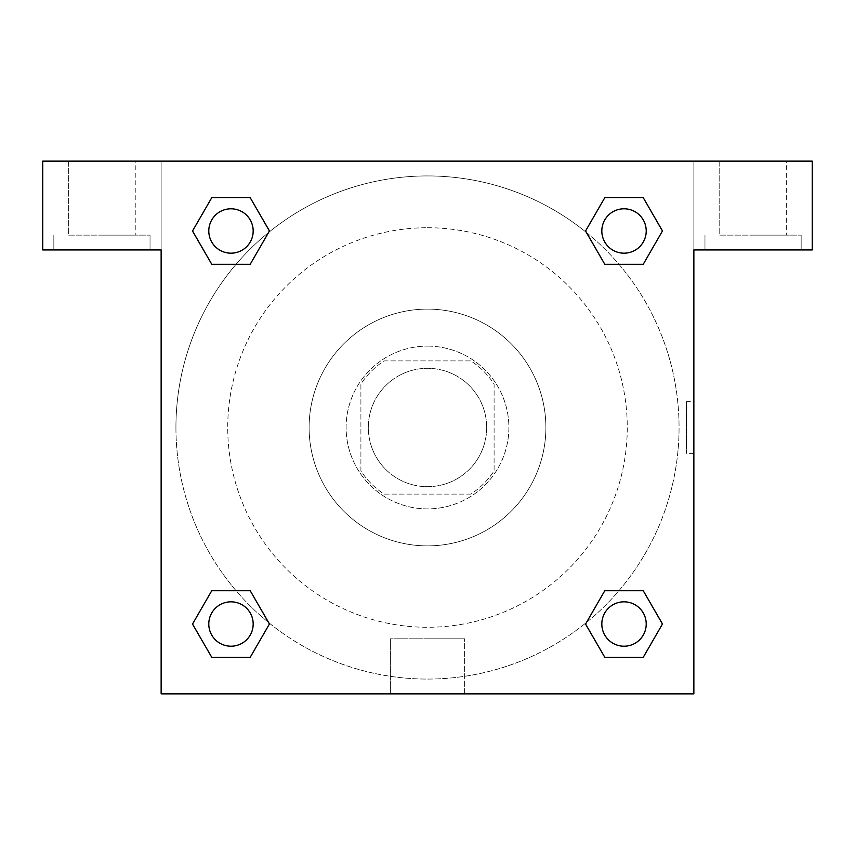 <?xml version="1.0" encoding="UTF-8"?>
<svg xmlns="http://www.w3.org/2000/svg" width="855" height="855" viewBox="0 0 855 855"><rect width="100%" height="100%" fill="white"/><g stroke="black" fill="none" stroke-linecap="round" stroke-linejoin="round"><path stroke-width="0.64" stroke-dasharray="4.28 3.21" d="M486.687 427.5A59.187 59.187 0 0 0 397.906 376.243A59.187 59.187 0 0 0 397.906 478.757A59.187 59.187 0 0 0 486.687 427.5A59.187 59.187 0 0 0 397.906 376.243A59.187 59.187 0 0 0 397.906 478.757A59.187 59.187 0 0 0 486.687 427.5M470.913 494.094L384.087 494.094A79.494 79.494 0 0 1 360.906 470.913L360.906 384.087A79.494 79.494 0 0 1 384.087 360.906L470.913 360.906A79.494 79.494 0 0 1 494.094 384.087L494.094 470.913A79.494 79.494 0 0 1 470.913 494.094L384.087 494.094A79.494 79.494 0 0 1 360.906 470.913L360.906 384.087A79.494 79.494 0 0 1 384.087 360.906L470.913 360.906A79.494 79.494 0 0 1 494.094 384.087L494.094 470.913A79.494 79.494 0 0 1 470.913 494.094M427.5 346.115A81.385 81.385 0 0 1 497.984 468.198A81.385 81.385 0 0 1 357.016 468.198A81.385 81.385 0 0 1 427.5 346.115A81.385 81.385 0 0 0 346.115 427.5A81.385 81.385 0 0 0 427.5 508.885A81.385 81.385 0 0 0 508.885 427.5A81.385 81.385 0 0 0 427.5 346.115M427.5 309.115A118.385 118.385 0 0 1 530.025 486.687A118.385 118.385 0 0 1 324.975 486.687A118.385 118.385 0 0 1 427.5 309.115A118.385 118.385 0 0 1 530.025 486.687A118.385 118.385 0 0 1 324.975 486.687A118.385 118.385 0 0 1 427.5 309.115M427.5 227.729A199.771 199.771 0 0 1 600.509 527.385A199.771 199.771 0 0 1 254.491 527.385A199.771 199.771 0 0 1 427.5 227.729A199.771 199.771 0 0 0 227.729 427.5A199.771 199.771 0 0 0 427.5 627.271A199.771 199.771 0 0 0 627.271 427.5A199.771 199.771 0 0 0 427.5 227.729M161.135 161.135L693.865 161.135L693.865 693.865L161.135 693.865L161.135 161.135L42.75 161.135L693.865 161.135L693.865 693.865L161.135 693.865L161.135 161.135L42.75 161.135L42.75 249.927L161.135 249.927L161.135 161.135L161.135 249.927L42.75 249.927L42.75 161.135L42.75 249.927L161.135 249.927L161.135 161.135L812.25 161.135L693.865 161.135L693.865 249.927L693.865 161.135L693.865 249.927L812.25 249.927L693.865 249.927L693.865 693.865L161.135 693.865L161.135 161.135M604.838 197.708L585.568 230.978L604.795 264.281L585.568 230.978L604.795 264.281L585.568 230.978L604.795 197.687L643.238 197.687L662.465 230.978L643.238 264.281L618.924 264.281M236.076 264.281L211.762 264.281L236.076 264.281L211.762 264.281L192.535 230.978L211.762 197.687L250.205 197.687L269.432 230.978L250.162 264.248M250.162 657.292L269.432 624.022L250.205 590.72L269.432 624.022L250.205 590.72L269.432 624.022L250.205 657.313L211.762 657.313L192.535 624.022L211.762 590.72L236.076 590.72M618.924 590.72L643.238 590.72L618.924 590.72L643.238 590.72L662.465 624.022L643.238 657.313L604.795 657.313L585.568 624.022L604.838 590.752M161.135 453.396L161.146 401.604L161.135 453.396M101.937 249.927L150.031 249.927L101.937 249.927M101.937 235.125L150.031 235.125L101.937 235.125M68.646 235.125L135.24 235.125L68.646 235.125L135.24 235.125L68.646 235.125L68.646 161.135L135.24 161.135L135.24 235.125L135.24 161.135L68.646 161.135L135.24 161.135L68.646 161.135L68.646 235.125M427.5 693.865L390.382 693.865L427.5 693.865M427.5 638.813L464.618 638.813L427.5 638.813M693.854 401.604L693.854 453.396L693.865 401.604L693.865 453.396L693.865 401.604L693.865 453.396L693.865 401.604L686.405 401.604L686.405 453.396L686.405 401.604M753.063 249.927L704.969 249.927L753.063 249.927M753.063 235.125L801.156 235.125L753.063 235.125M719.76 235.125L786.354 235.125L719.76 235.125L786.354 235.125L719.76 235.125L719.76 161.135L786.354 161.135L786.354 235.125L786.354 161.135L719.76 161.135L786.354 161.135L719.76 161.135L719.76 235.125M812.25 249.927L812.25 161.135L693.865 161.135L693.865 249.927L812.25 249.927L812.25 161.135L812.25 249.927M427.5 161.135L401.604 161.135L427.5 161.135M427.5 161.146L453.396 161.146L427.5 161.146M601.824 624.022A22.198 22.198 0 0 0 635.115 643.238A22.198 22.198 0 0 0 635.115 604.795A22.198 22.198 0 0 0 601.824 624.022A22.198 22.198 0 0 1 635.115 604.795A22.198 22.198 0 0 1 635.115 643.238A22.198 22.198 0 0 1 601.824 624.022M208.78 230.978A22.198 22.198 0 0 0 230.978 253.176A22.198 22.198 0 0 0 253.176 230.978A22.198 22.198 0 0 0 230.978 208.78A22.198 22.198 0 0 0 208.78 230.978M601.824 230.978A22.198 22.198 0 0 0 624.022 253.176A22.198 22.198 0 0 0 646.22 230.978A22.198 22.198 0 0 0 624.022 208.78A22.198 22.198 0 0 0 601.824 230.978M208.78 624.022A22.198 22.198 0 0 0 230.978 646.22A22.198 22.198 0 0 0 253.176 624.022A22.198 22.198 0 0 0 230.978 601.824A22.198 22.198 0 0 0 208.78 624.022M175.938 427.5A251.562 251.562 0 0 0 427.5 679.062A251.562 251.562 0 0 0 679.062 427.5A251.562 251.562 0 0 0 427.5 175.938A251.562 251.562 0 0 0 175.938 427.5M268.641 622.568A251.562 251.562 0 0 0 679.062 427.5A251.562 251.562 0 0 0 586.455 232.517M586.359 232.432A251.562 251.562 0 0 0 232.475 268.598A251.562 251.562 0 0 0 268.545 622.483M253.176 230.978A22.198 22.198 0 0 0 219.885 211.762A22.198 22.198 0 0 0 219.885 250.205A22.198 22.198 0 0 0 253.176 230.978A22.198 22.198 0 0 0 219.885 211.762A22.198 22.198 0 0 0 219.885 250.205A22.198 22.198 0 0 0 253.176 230.978A22.198 22.198 0 0 0 219.885 211.762A22.198 22.198 0 0 0 219.885 250.205A22.198 22.198 0 0 0 253.176 230.978A22.198 22.198 0 0 0 219.885 211.762A22.198 22.198 0 0 0 219.885 250.205A22.198 22.198 0 0 0 253.176 230.978M646.22 230.978A22.198 22.198 0 0 0 612.917 211.762A22.198 22.198 0 0 0 612.917 250.205A22.198 22.198 0 0 0 646.22 230.978A22.198 22.198 0 0 0 612.917 211.762A22.198 22.198 0 0 0 612.917 250.205A22.198 22.198 0 0 0 646.22 230.978A22.198 22.198 0 0 0 612.917 211.762A22.198 22.198 0 0 0 612.917 250.205A22.198 22.198 0 0 0 646.22 230.978A22.198 22.198 0 0 0 612.917 211.762A22.198 22.198 0 0 0 612.917 250.205A22.198 22.198 0 0 0 646.22 230.978M253.176 624.022A22.198 22.198 0 0 0 219.885 604.795A22.198 22.198 0 0 0 219.885 643.238A22.198 22.198 0 0 0 253.176 624.022A22.198 22.198 0 0 0 219.885 604.795A22.198 22.198 0 0 0 219.885 643.238A22.198 22.198 0 0 0 253.176 624.022A22.198 22.198 0 0 0 219.885 604.795A22.198 22.198 0 0 0 219.885 643.238A22.198 22.198 0 0 0 253.176 624.022A22.198 22.198 0 0 0 219.885 604.795A22.198 22.198 0 0 0 219.885 643.238A22.198 22.198 0 0 0 253.176 624.022M453.396 161.135L401.604 161.146L453.396 161.135M211.762 264.281L192.535 230.978L211.762 264.281L192.535 230.978L211.805 197.708M269.432 624.022L250.205 657.313L269.432 624.022L250.205 657.313L211.762 657.313L192.535 624.022L211.805 590.752M643.238 590.72L662.465 624.022L643.238 590.72L662.465 624.022L643.195 657.292M585.568 230.978L604.795 197.687L585.568 230.978L604.795 197.687L643.238 197.687L662.465 230.978L643.195 264.248M390.382 693.865L464.618 693.865L390.382 693.865L390.382 638.813L464.618 638.813L390.382 638.813L390.382 693.865M646.22 624.022A22.198 22.198 0 0 0 612.917 604.795A22.198 22.198 0 0 0 612.917 643.238A22.198 22.198 0 0 0 646.22 624.022A22.198 22.198 0 0 0 612.917 604.795A22.198 22.198 0 0 0 612.917 643.238A22.198 22.198 0 0 0 646.22 624.022A22.198 22.198 0 0 0 612.917 604.795A22.198 22.198 0 0 0 612.917 643.238A22.198 22.198 0 0 0 646.22 624.022M662.465 624.022L643.238 657.313L662.465 624.022L643.238 657.313L604.795 657.313L585.568 624.022L604.795 590.72L585.568 624.022L604.795 657.313L585.568 624.022M250.205 657.313L211.762 657.313L192.535 624.022L211.762 590.72M604.795 197.687L643.238 197.687L662.465 230.978L643.238 264.281M192.535 230.978L211.762 197.687L192.535 230.978L211.762 197.687L250.205 197.687L269.432 230.978L250.205 264.281L269.432 230.978L250.205 197.687L269.432 230.978M643.238 657.313L604.795 657.313M211.762 657.313L192.535 624.022M643.238 197.687L662.465 230.978M211.762 197.687L250.205 197.687M150.031 249.927L150.031 235.125L150.031 249.927M53.844 249.927L53.844 235.125L53.844 249.927M464.618 693.865L464.618 638.813L464.618 693.865M693.854 453.396L686.405 453.396M801.156 249.927L801.156 235.125L801.156 249.927M704.969 249.927L704.969 235.125L704.969 249.927"/><path stroke-width="1.28" d="M618.924 264.281L643.238 264.281L604.795 264.281L585.568 230.978L604.795 197.687L643.238 197.687L662.465 230.978L643.238 264.281L604.795 264.281L618.924 264.281L604.795 264.281L585.525 231.01M211.762 264.281L250.205 264.281L211.762 264.281L192.535 230.978L211.762 197.687L250.205 197.687L269.432 230.978L250.205 264.281L211.762 264.281L192.493 231.01M236.076 590.72L211.762 590.72L250.205 590.72L269.432 624.022L250.205 657.313L211.762 657.313L192.535 624.022L211.762 590.72L250.205 590.72L236.076 590.72L250.205 590.72L269.475 623.99M643.238 590.72L604.795 590.72L643.238 590.72L662.465 624.022L643.238 657.313L604.795 657.313L585.568 624.022L604.795 590.72L643.238 590.72L662.507 623.99M812.25 161.135L42.75 161.135L42.75 249.927L161.135 249.927L161.135 693.865L693.865 693.865L693.865 249.927L812.25 249.927L812.25 161.135M250.205 197.687L211.762 197.687L250.205 197.687L269.475 230.957M211.762 657.313L250.205 657.313L211.762 657.313L192.493 624.043M604.795 657.313L643.238 657.313L604.795 657.313L585.525 624.043M643.238 197.687L604.795 197.687L643.238 197.687L662.507 230.957M646.22 624.022A22.198 22.198 0 0 0 612.917 604.795A22.198 22.198 0 0 0 612.917 643.238A22.198 22.198 0 0 0 646.22 624.022M253.176 624.022A22.198 22.198 0 0 0 219.885 604.795A22.198 22.198 0 0 0 219.885 643.238A22.198 22.198 0 0 0 253.176 624.022M646.22 230.978A22.198 22.198 0 0 0 612.917 211.762A22.198 22.198 0 0 0 612.917 250.205A22.198 22.198 0 0 0 646.22 230.978M253.176 230.978A22.198 22.198 0 0 0 219.885 211.762A22.198 22.198 0 0 0 219.885 250.205A22.198 22.198 0 0 0 253.176 230.978M604.795 590.72L618.924 590.72M250.205 264.281L236.076 264.281"/></g></svg>

